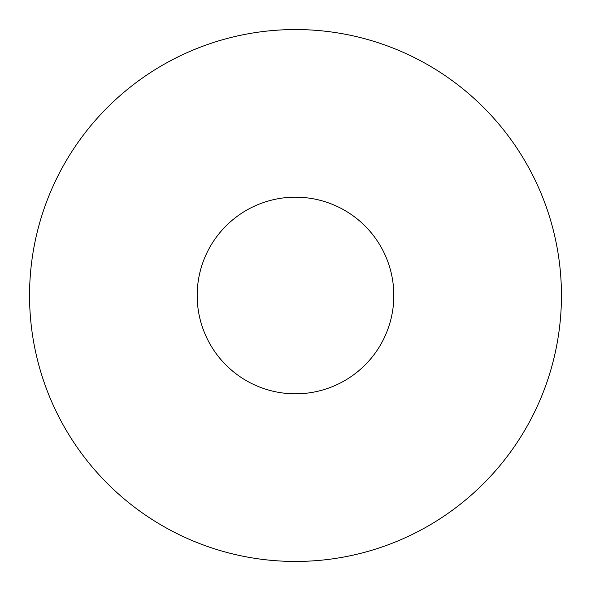 <?xml version="1.0" encoding="UTF-8"?>
<svg xmlns="http://www.w3.org/2000/svg" width="591" height="591" viewBox="0 0 591 591"><rect width="100%" height="100%" fill="white"/><g stroke="black" fill="none" stroke-linecap="round" stroke-linejoin="round"><path stroke-width="0.89" d="M561.45 295.5A265.95 265.95 0 0 0 162.525 65.18A265.95 265.95 0 0 0 162.525 525.82A265.95 265.95 0 0 0 561.45 295.5M393.82 295.5A98.32 98.32 0 0 0 246.336 210.352A98.32 98.32 0 0 0 246.336 380.648A98.32 98.32 0 0 0 393.82 295.5"/></g></svg>
